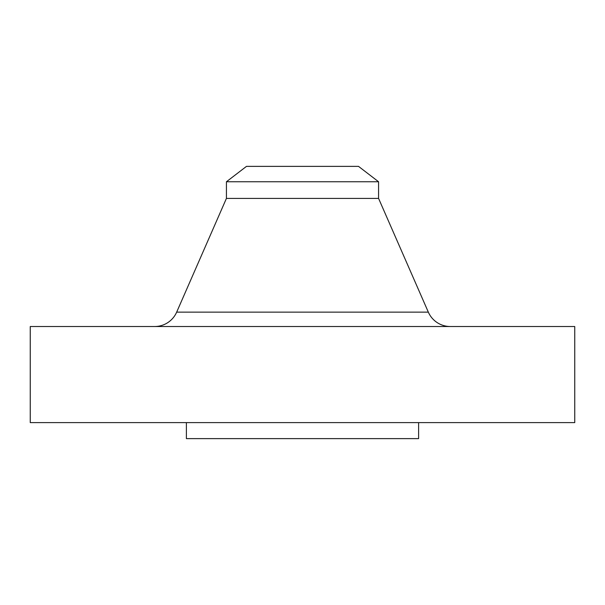 <?xml version="1.0" encoding="UTF-8"?>
<svg xmlns="http://www.w3.org/2000/svg" width="605" height="605" viewBox="0 0 605 605"><rect width="100%" height="100%" fill="white"/><g stroke="black" fill="none" stroke-linecap="round" stroke-linejoin="round"><path stroke-width="0.91" d="M248.466 312.127L176.675 312.127A24.018 24.018 0 0 1 154.668 326.518A24.018 24.018 0 0 0 176.675 312.127L428.325 312.127L378.571 198.402L378.571 181.757L358.523 166.375L246.477 166.375L226.429 181.757L378.571 181.757L226.429 181.757L226.429 198.402L378.571 198.402L226.429 198.402L176.675 312.127L226.429 198.402L226.429 181.757L246.477 166.375L358.523 166.375L378.571 181.757L378.571 198.402L428.325 312.127L356.534 312.127M574.75 422.608L574.75 326.518L30.25 326.518L30.25 422.608L574.75 422.608L30.25 422.608L30.25 326.518L574.75 326.518L574.75 422.608M418.607 438.625L418.607 422.608L418.607 438.625L186.393 438.625L418.607 438.625M186.393 422.608L186.393 438.625L186.393 422.608M176.675 312.127L428.325 312.127A24.018 24.018 0 0 0 450.332 326.518"/></g></svg>
